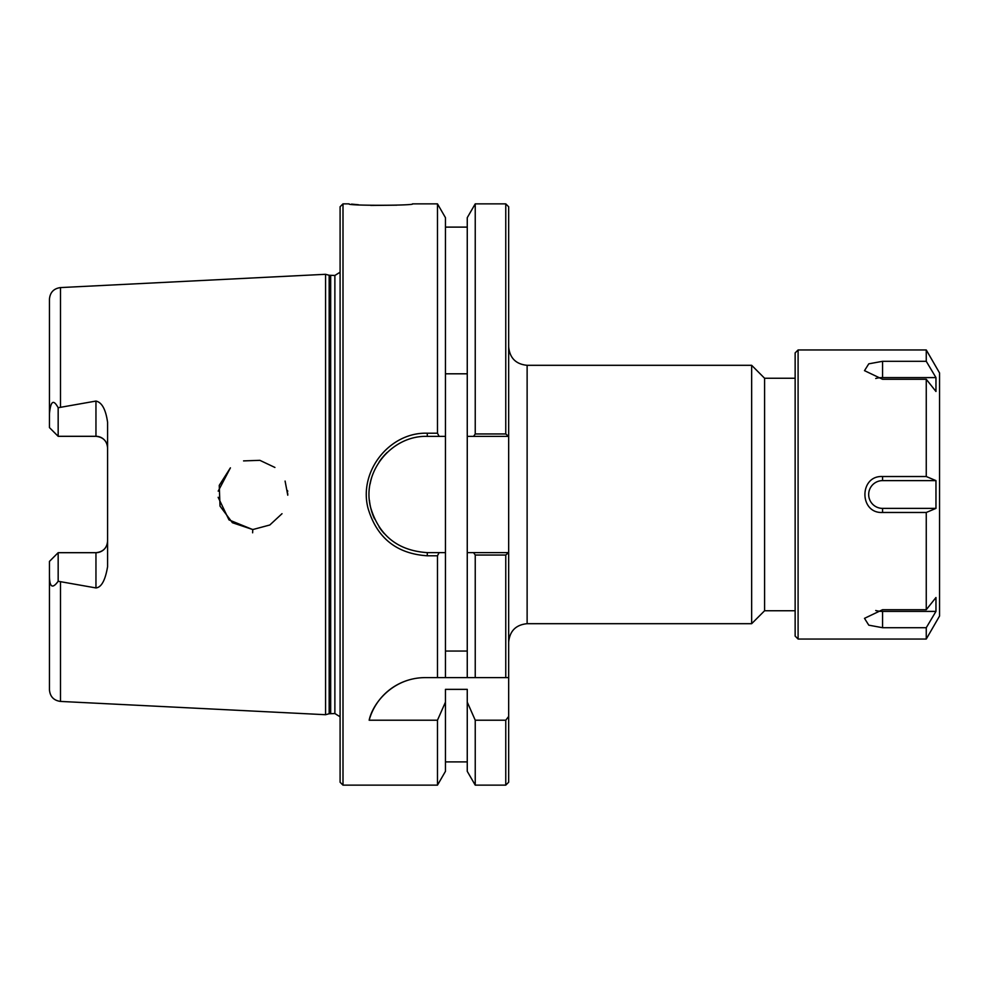 <?xml version="1.0" encoding="UTF-8"?>
<svg xmlns="http://www.w3.org/2000/svg" width="989" height="989" viewBox="0 0 989 989"><rect width="100%" height="100%" fill="white"/><g stroke="black" fill="none" stroke-linecap="round" stroke-linejoin="round"><path stroke-width="1.48" d="M508.667 346.855C509.768 358.067 515.912 364.212 527.125 365.312L751.652 365.312L751.652 623.688L527.125 623.688L527.125 365.312M508.667 782.237L508.667 716.456L505.762 720.215L505.762 785.142L508.667 782.237M505.762 433.961L508.667 436.372L508.667 206.763L505.762 203.858L505.762 433.961L475.239 433.961L473.595 436.372L508.667 436.372L508.667 716.456M795.144 378.243L764.584 378.243L764.584 610.757L795.144 610.757M764.584 378.243L751.652 365.312M445.458 373.805L467.253 373.805M467.253 651.046L445.458 651.046M439.116 436.372L445.458 436.372L445.458 217.679L437.472 203.858L437.472 433.207L427.285 433.207C389.592 431.983 358.438 471.333 368.007 508.173C376.784 537.88 396.54 553.753 427.285 555.793L437.472 555.793L439.116 552.628L427.285 552.628C397.899 550.688 379.01 535.63 370.615 507.468C361.467 472.532 391.248 435.209 427.285 436.372L439.116 436.372L437.472 433.207M473.595 552.628L475.239 555.039L505.762 555.039L508.618 552.628L467.253 552.628L467.253 436.372L473.595 436.372M342.998 785.142L342.998 203.858L340.092 206.763L340.092 782.237L342.998 785.142L437.472 785.142L445.458 771.333L445.458 702.116L437.472 720.215L369.157 720.215C372.705 703.117 393.016 677.688 425.183 677.613L508.667 677.613M445.458 677.613L445.458 436.372M387.231 452.381A58.128 58.128 0 0 0 379.133 461.95M371.641 477.712A58.128 58.128 0 0 0 370.121 483.955M369.453 500.323A58.128 58.128 0 0 0 374.51 518.866M379.121 527.038A58.128 58.128 0 0 0 384.288 533.615M445.458 552.628L439.116 552.628M437.472 785.142L437.472 720.215M505.762 555.039L505.762 677.613M60.49 701.424L325.566 714.713L325.566 274.299L60.49 287.576C53.74 288.516 50.056 292.398 49.45 299.185L49.45 413.785C51.069 396.404 55.409 402.807 58.166 407.728L95.958 401.064C101.904 402.35 105.774 409.434 107.578 422.291L107.578 566.709C105.279 580.333 101.397 587.404 95.958 587.936L58.166 581.272C52.368 589.234 49.462 587.219 49.45 575.215L49.45 689.815C50.056 696.615 53.74 700.484 60.49 701.424L60.49 582.15M252.628 532.799L252.764 529.375M282.013 513.699L269.812 524.998L253.468 529.375L269.812 524.998L282.013 513.699M218.149 497.306L229.003 519.905L252.257 529.375L232.403 522.711L220.015 506.096L219.249 485.376L230.412 467.846L218.198 491.137M243.566 460.899L259.872 460.33L274.917 467.451L259.872 460.33L243.566 460.899M287.564 490.606L287.675 491.768M287.774 493.647L287.774 494.5M287.774 495.205L285.092 481.074M396.787 205.168L370.739 205.44M358.463 204.748L351.552 204.117M342.998 203.858L349.08 203.858C345.89 205.885 416.592 205.588 412.487 203.858L437.472 203.858M437.472 677.613L437.472 555.793M411.597 679.22A58.128 58.128 0 0 0 369.157 720.215M505.762 720.215L475.239 720.215L467.253 702.116L467.253 689.358L445.458 689.358L445.458 702.116M107.578 447.943C107.01 440.995 103.14 437.126 95.958 436.31A11.621 11.621 0 0 1 107.578 447.943M49.45 575.215L49.45 561.406L58.166 552.69L95.958 552.69C103.14 551.874 107.01 548.005 107.578 541.057A11.621 11.621 0 0 1 95.958 552.69L95.958 587.936M58.166 407.728L58.166 436.31L49.45 427.594L49.45 413.785M49.45 561.406L58.166 552.69L58.166 581.272M58.166 436.31L95.958 436.31L95.958 401.064M475.239 720.215L475.239 785.142L505.762 785.142M475.239 555.039L475.239 677.613M475.239 785.142L467.253 771.333L467.253 702.116M467.253 677.613L467.253 552.628M467.253 436.372L467.253 217.679L475.239 203.858L475.239 433.961M329.164 275.263L334.875 275.461L334.875 713.539L329.164 713.749L329.164 275.263L325.566 274.299M334.875 275.461L340.092 272.21M935.965 377.6L935.965 391.471L926.26 379.282L882.559 379.282L864.497 370.652L868.787 363.828L882.559 361.306L926.26 361.306L935.965 377.6L882.559 377.6L882.559 361.306M875.735 378.49A13.883 6.935 180 0 1 882.559 377.6M935.965 480.617L935.965 508.383L882.559 508.383A13.883 13.883 0 0 1 868.676 494.5A13.883 13.883 0 0 1 882.559 480.617L935.965 480.617L926.26 476.525L926.26 379.282M935.965 508.383L926.26 512.475L882.559 512.475C859.045 513.711 859.045 475.289 882.559 476.525L926.26 476.525M935.965 611.4L926.26 627.706L882.559 627.706L868.787 625.172L864.497 618.348L882.559 609.719L926.26 609.719L935.965 597.529L935.965 611.4L882.559 611.4A13.883 6.935 -0 0 1 875.735 610.51M926.26 349.958L939.55 372.964L939.55 616.036L926.26 639.042L798.098 639.042L798.098 349.958L926.26 349.958L926.26 361.306M926.26 639.042L926.26 627.706M926.26 609.719L926.26 512.475M798.098 639.042L795.144 636.1L795.144 352.9L798.098 349.958M60.49 406.85L60.49 287.576M427.285 555.793L427.285 552.628M427.285 436.372L427.285 433.207M330.672 713.539L330.672 275.461M882.559 508.383L882.559 512.475M882.559 480.617L882.559 476.525M882.559 611.4L882.559 627.706M527.125 623.688C515.924 624.788 509.768 630.933 508.667 642.145M764.584 610.757L751.652 623.688M467.253 761.901L445.458 761.901M475.239 203.858L505.762 203.858M467.253 227.111L445.458 227.111M329.164 713.749L325.566 714.713M334.875 713.539L340.092 716.79"/></g></svg>

